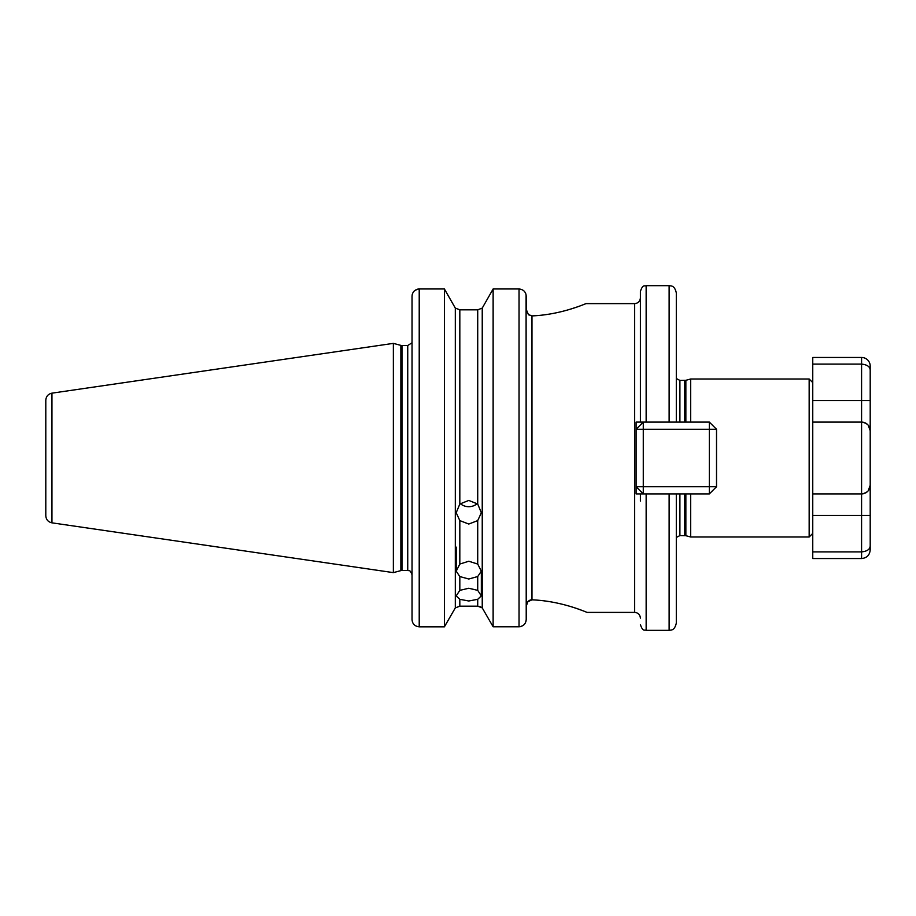 <?xml version="1.0" encoding="UTF-8"?>
<svg xmlns="http://www.w3.org/2000/svg" width="916" height="916" viewBox="0 0 916 916"><rect width="100%" height="100%" fill="white"/><g stroke="black" fill="none" stroke-linecap="round" stroke-linejoin="round"><path stroke-width="1.37" d="M459.821 599.316L456.202 595.892L459.821 590.362L468.774 588.244L477.717 590.362L481.335 595.892L477.717 599.316L468.774 600.999L459.821 599.316L459.821 606.186L477.717 606.186L477.717 599.316M459.821 576.542L456.202 571.172L459.821 564.061L468.774 561.233L477.717 564.061L481.335 571.172L477.717 576.542L468.774 579.015L459.821 576.542L459.821 590.362M477.259 503.605A12.572 11.805 0 0 1 468.774 506.697A12.572 11.805 0 0 1 460.29 503.605M459.821 520.609L456.202 512.742L459.821 504.029L468.774 500.422L477.717 504.029L481.335 512.742L477.717 520.609L468.774 524.044L459.821 520.609L459.821 564.061M812.755 493.907L812.755 533.398L809.16 536.994L809.16 379.006L812.755 382.602L812.755 422.093L861.578 422.093A8.622 8.622 0 0 1 870.2 430.715L870.2 549.921C869.685 555.153 866.822 558.027 861.578 558.531L861.578 551.901L812.755 551.901L812.755 515.445L861.578 515.445L861.578 493.907L812.755 493.907L812.755 422.093M412.04 421.2L412.04 344.542C411.593 342.538 411.593 342.538 412.04 344.542C411.593 342.538 411.593 342.538 412.04 344.542L412.04 421.2M51.949 522.841C48.147 521.983 46.098 519.612 45.8 515.731L45.8 400.269C46.098 396.388 48.147 394.017 51.949 393.159L51.949 522.841L393.365 572.626L400.865 570.622A4.305 4.305 0 0 1 401.975 570.473L407.735 570.473L407.735 345.527L401.975 345.527L401.975 570.473M400.865 570.622L400.865 345.378A4.305 4.305 0 0 0 401.975 345.527M393.365 572.626L393.365 343.374L400.865 345.378M669.127 422.093L669.127 285.655C671.153 286.158 674.428 285.013 676.306 292.834L676.306 422.093L646.146 422.093L646.146 285.655C644.669 286.548 642.963 283.788 640.399 291.391L640.399 422.093L636.093 422.093L636.093 429.272L643.272 429.272L643.272 486.728L709.339 486.728L709.339 429.272L643.272 429.272L643.272 422.093L636.093 429.272L636.093 486.728L643.272 493.907L643.272 486.728L636.093 486.728L636.093 493.907L676.306 493.907L676.306 623.166C674.428 630.987 671.153 629.842 669.127 630.345L669.127 493.907M690.675 493.907L690.675 536.994L809.16 536.994M526.093 294.872L526.219 619.365M537.429 315.573L531.967 315.905C561.977 314.738 586.503 303.185 586.103 303.608C586.515 303.173 561.966 314.749 531.967 315.905L528.36 314.509L526.219 309.333L526.219 296.257C525.899 291.918 523.505 289.49 519.04 288.964L493.129 288.964L482.24 308.097L493.129 288.964L493.129 626.784L482.24 607.903L493.129 626.784L519.04 626.784C523.494 626.258 525.887 623.785 526.219 619.353L526.219 606.243L527.845 601.709L531.967 599.831C562.561 600.999 587.545 612.827 587.145 612.392C587.568 612.838 562.527 600.988 531.967 599.831L530.833 599.911M407.735 345.527L412.04 342.767L412.04 296.246L412.04 619.548C412.36 623.876 414.753 626.304 419.219 626.83L444.409 626.83L444.409 288.964L419.219 288.964L444.409 288.964L455.309 308.097L444.409 288.964M585.656 611.808L584.729 611.441M584.5 611.35L583.068 610.812M582.782 610.697L577.939 608.945M577.824 608.9L574.71 607.846M551.386 601.927L542.982 600.69M535.104 599.98L531.967 599.831L531.967 315.905M412.189 294.769L412.337 294.162M414.593 290.681L417.753 289.113M417.799 289.101L419.219 288.964C414.776 289.479 412.383 291.906 412.04 296.257M444.409 626.83L455.309 607.903L455.309 308.097L459.821 309.814L477.717 309.814L482.24 308.097L477.717 309.814L477.717 504.029M646.146 422.093L640.399 422.093M528.36 314.509L529.162 315.138M527.742 601.835L527.009 602.946M526.803 603.404L526.425 604.549M526.356 604.846L526.253 605.613M530.776 599.911L529.711 600.266M529.688 600.278L528.429 601.125M455.309 607.903L459.821 606.186L455.309 607.903L444.409 626.784M477.728 606.186L480.121 606.632M480.156 606.644L482.24 607.903L482.24 308.097M525.704 293.532L525.921 294.162M526.105 620.705L525.967 621.334M525.246 623.098L524.868 623.693M524.662 623.979L523.952 624.781M523.116 625.479L520.517 626.636M520.46 626.647L519.04 626.784L519.04 288.964M567.119 310.123L570.485 309.127M570.748 309.047L577.126 306.963M584.442 304.261L585.072 304.009M482.24 607.903L477.717 606.186M679.901 422.093L679.901 380.438L685.855 380.3L690.675 379.006L690.675 422.093M640.399 493.907L640.399 501.086M676.306 422.093L709.339 422.093L709.339 429.272L716.518 429.272L716.518 486.728L709.339 493.907L676.306 493.907M716.518 486.728L709.339 486.728L709.339 493.907M716.518 429.272L709.339 422.093M716.518 468.82L716.518 447.18M870.2 366.079L870.2 370.224C870.086 366.732 867.212 364.683 861.578 364.099L812.755 364.099L812.755 357.469L861.578 357.469A8.622 8.622 0 0 1 870.2 366.079M861.578 558.531L812.755 558.531L812.755 551.901M868.196 490.816L870.2 485.285L870.2 430.715C870.086 425.883 867.212 423.009 861.578 422.093L861.578 400.555L812.755 400.555L812.755 364.099M870.2 545.776L870.2 515.445L861.578 515.445L861.578 551.901C867.212 551.317 870.086 549.268 870.2 545.776M861.578 357.469L861.578 400.555L870.2 400.555L870.2 370.224L870.2 430.715A8.622 8.622 0 0 0 863.445 422.299M870.2 485.285A8.622 8.622 0 0 1 861.578 493.907A8.622 8.622 0 0 0 870.2 485.285C870.086 490.117 867.212 492.991 861.578 493.907L861.578 422.093L863.822 422.39M868.196 425.184L870.2 430.715M861.578 493.907L863.822 493.61M586.103 303.608L634.662 303.608L634.662 612.392C638.143 612.735 640.066 614.647 640.399 618.14M679.901 493.907L679.901 535.562L685.855 535.7L690.675 536.994M684.744 493.907L684.744 535.562M684.744 380.438L684.744 422.093M685.855 380.3L685.855 422.093M685.855 493.907L685.855 535.7M419.219 288.964L419.219 626.83M477.717 590.362L477.717 576.542M477.717 564.061L477.717 520.609M459.821 309.814L459.821 504.029M646.146 493.907L646.146 630.345L669.127 630.345M456.202 571.172L456.202 547.104M634.662 303.608C638.143 303.265 640.066 301.353 640.399 297.86M679.901 380.438L676.306 378.514M587.145 612.392L634.662 612.392M646.146 285.655L669.127 285.655M690.675 379.006L809.16 379.006M679.901 535.562L676.306 537.486M646.146 630.345C644.669 629.452 642.963 632.212 640.399 624.609M51.949 393.159L393.365 343.374M407.735 570.473C408.662 571.218 409.796 568.756 412.04 574.779M481.335 595.892L481.335 571.172"/></g></svg>
